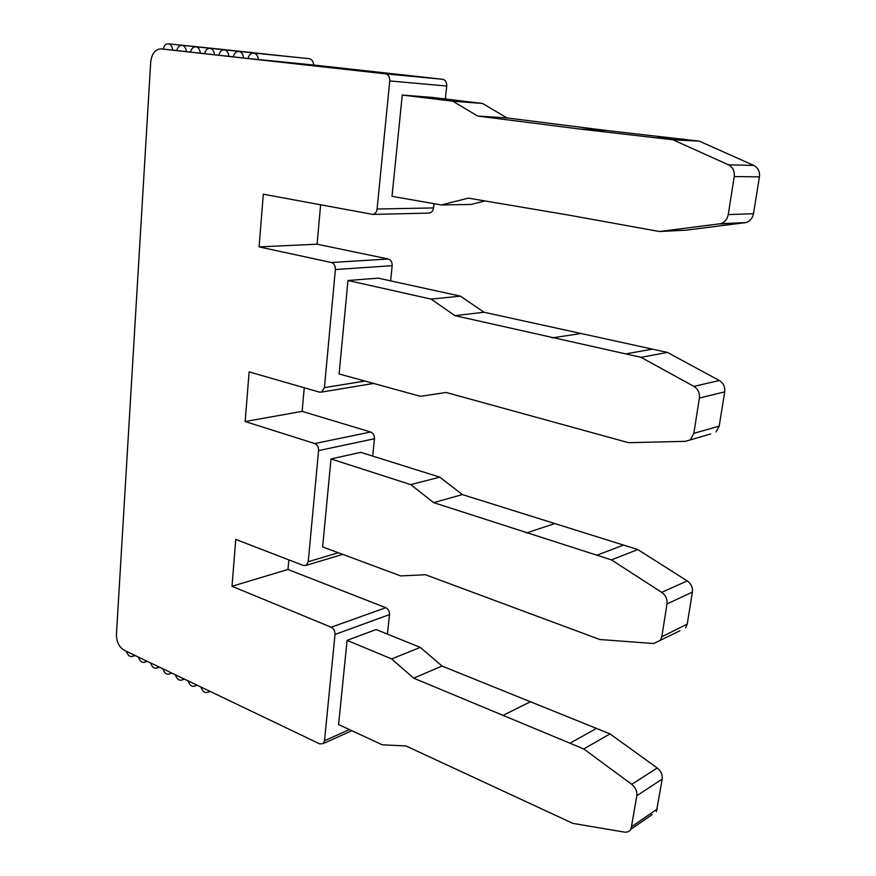<?xml version="1.0" encoding="UTF-8"?>
<svg xmlns="http://www.w3.org/2000/svg" width="876" height="876" viewBox="0 0 876 876"><rect width="100%" height="100%" fill="white"/><g stroke="black" fill="none" stroke-linecap="round" stroke-linejoin="round"><path stroke-width="1.31" d="M161.129 48.892L385.451 73.836C388.407 74.569 389.842 76.935 389.754 80.942L377.085 209.014C376.614 212.112 375.191 213.908 372.815 214.423L263.304 194.209L259.099 246.89L331.38 262.515C334.117 263.479 335.453 265.822 335.388 269.534L324.416 387.63L321.547 392.076L319.433 392.13L249.123 371.884L245.16 421.531L314.703 443.552C317.331 444.734 318.612 447.089 318.568 450.614L308.243 561.713L306.272 565.327L303.468 565.513L235.754 539.419L232.009 586.274L331.172 627.227C333.789 628.65 335.07 631.059 335.015 634.454L324.503 740.724L323.178 743.593L319.729 743.899L124.184 650.266C119.092 647.101 116.508 641.823 116.431 634.432L150.694 62.196C151.756 53.644 155.194 49.198 160.998 48.881L176.799 50.545M313.739 65.01L442.566 79.278C445.457 79.979 446.848 82.234 446.738 86.034L445.337 98.988M253.624 53.009C250.875 53.009 248.992 54.849 247.985 58.517L313.75 65.032C313.323 61.309 311.746 59.174 309.042 58.637L253.624 53.009C256.372 53.567 257.982 55.79 258.431 59.688M186.402 51.673C185.953 47.939 184.464 45.804 181.934 45.278C179.405 45.3 177.686 47.074 176.788 50.6L190.574 52.078M200.341 53.228C199.892 49.45 198.381 47.304 195.808 46.778C193.235 46.789 191.483 48.574 190.563 52.133L204.579 53.633M214.511 54.794C214.051 51.005 212.518 48.837 209.911 48.3C207.294 48.311 205.51 50.107 204.568 53.688L218.814 55.221M228.91 56.403C228.45 52.571 226.895 50.381 224.234 49.844C221.573 49.844 219.766 51.662 218.803 55.276L233.29 56.82M243.55 58.024C243.09 54.17 241.513 51.958 238.809 51.41C236.104 51.421 234.264 53.239 233.279 56.885L248.007 58.462M160.998 48.881L163.232 49.089C164.108 45.585 165.794 43.822 168.28 43.811C170.776 44.326 172.244 46.439 172.692 50.151M168.28 43.811L225.296 49.702M126.418 651.328C127.918 655.566 130.02 657.23 132.736 656.343L134.006 654.963M138.386 657.055C139.919 661.358 142.065 663.044 144.836 662.103L146.084 660.745M150.53 662.869C152.096 667.238 154.286 668.935 157.111 667.95L158.337 666.614M162.848 668.771C164.447 673.206 166.692 674.914 169.572 673.874L170.765 672.571M175.342 674.761C176.985 679.272 179.284 680.981 182.219 679.896L183.391 678.604M188.033 680.838C189.72 685.426 192.063 687.145 195.063 685.996L196.202 684.747M200.911 687.003C202.641 691.668 205.028 693.398 208.094 692.193L209.2 690.967M288.839 559.874L287.985 569.477L385.779 607.703C388.353 609.039 389.601 611.328 389.524 614.58L387.411 634.093M304.246 387.761L302.132 411.37L370.69 432.021C373.275 433.138 374.534 435.383 374.457 438.756L372.683 456.089M320.605 204.874L317.09 244.196L388.276 259C390.959 259.909 392.262 262.143 392.174 265.68L390.619 280.868M434.003 203.67L433.543 207.93C433.062 210.875 431.66 212.594 429.317 213.076L428.572 213.098M347.093 640.356L391.671 658.927L420.294 647.386L376.132 629.526L347.093 640.356L338.585 724.551L382.264 744.808L405.949 745.936L572.86 823.385L624.292 832.09C627.271 832.507 629.515 831.521 631.038 829.145L652.171 814.603M232.009 586.274L287.985 569.477M331.008 458.936L410.756 484.636L439.763 477.135L360.781 452.355L331.008 458.936L322.631 546.92L400.759 575.926L425.44 574.722L599.764 639.502L653.726 643.532L679.929 630.753M245.16 421.531L302.132 411.37M347.991 280.495L431.069 299.099L460.469 296.165L378.235 278.152L347.991 280.495L339.1 373.953L420.425 396.324L446.18 392.481L628.552 442.687L685.273 441.34L710.754 433.949M259.099 246.89L317.09 244.196M402.259 95.068L452.739 101.189L482.512 103.467L432.613 97.444L402.259 95.068L392.01 196.334L441.373 204.962L470.959 204.458L485.019 200.943M452.739 101.189L477.65 116.048L507.073 117.942L607.21 130.59L699.311 141.135L753.776 165.444C758.101 167.743 759.985 171.554 759.437 176.864L753.491 213.722C752.55 218.255 750.042 221.201 745.958 222.57L685.886 230.191L659.453 231.516L567.976 214.97L468.31 198.129L441.373 204.962M659.453 231.516L720.587 223.698C724.748 222.285 727.299 219.252 728.241 214.587L734.219 176.58C734.767 171.094 732.829 167.163 728.427 164.797L672.877 139.766L579.222 128.969L477.65 116.048M482.512 103.467L507.073 117.942M672.877 139.766L699.311 141.135M657.011 137.751L683.729 139.174M579.222 128.969L607.21 130.59M431.069 299.099L454.929 315.645L484.023 312.25L667.468 352.426L719.316 380.534C723.423 383.108 725.229 386.874 724.726 391.857L719.185 426.152L716.053 431.901M690.66 439.248L693.836 433.346L699.387 398.054C699.88 392.941 698.03 389.043 693.847 386.382L641.046 357.32L454.929 315.645M460.469 296.165L484.023 312.25M641.046 357.32L667.468 352.426M625.968 353.86L652.642 349.097M551.913 337.906L579.726 333.734M410.756 484.636L433.642 502.627L462.375 494.59L637.772 549.548L687.211 580.898C691.12 583.701 692.85 587.446 692.39 592.11L687.222 624.095L685.634 627.884M660.23 640.652L661.829 636.764L666.997 603.925C667.457 599.129 665.694 595.275 661.708 592.362L611.415 559.884L433.642 502.627M439.763 477.135L462.375 494.59M611.415 559.884L637.772 549.548M597.049 555.176L623.635 545.047M526.41 533.024L554.004 523.804M391.671 658.927L413.669 678.166L442.03 666.045L610.003 733.891L657.23 768C660.964 771 662.617 774.702 662.19 779.092L656.409 811.68M631.038 829.145L636.819 795.758C637.246 791.258 635.549 787.447 631.749 784.327L583.755 748.947L413.669 678.166M420.294 647.386L442.03 666.045M583.755 748.947L610.003 733.891M570.046 743.166L596.49 728.372M502.539 715.637L529.892 702.005M181.934 45.278L238.841 51.158M195.808 46.778L252.606 52.637M209.911 48.3L266.578 54.148M224.234 49.844L280.78 55.681M238.809 51.41L295.212 57.225M389.754 80.942L446.738 86.034M385.451 73.836L442.566 79.278M324.503 740.724L349.425 729.588M335.015 634.454L389.524 614.58M331.172 627.227L385.779 607.703M308.243 561.713L338.3 552.734M318.568 450.614L374.457 438.756M314.703 443.552L370.69 432.021M324.416 387.63L364.92 381.049M335.388 269.534L392.174 265.68M331.38 262.515L388.276 259M377.085 209.014L433.543 207.93M719.185 223.982L744.578 222.843M728.241 214.587L753.491 213.722M734.219 176.58L759.437 176.864M728.427 164.797L753.776 165.444M693.836 433.346L719.185 426.152M699.387 398.054L724.726 391.857M693.847 386.382L719.316 380.534M661.829 636.764L687.222 624.095M666.997 603.925L692.39 592.11M661.708 592.362L687.211 580.898M632.001 826.407L657.361 809.008M636.819 795.758L662.19 779.092M631.749 784.327L657.23 768M135.2 655.533L132.736 656.343M210.152 691.427L208.094 692.193M147.234 661.292L144.836 662.103M159.454 667.151L157.111 667.95M171.849 673.086L169.572 673.874M184.431 679.108L182.219 679.896M197.199 685.218L195.063 685.996M323.178 743.593L351.867 730.715M306.272 565.327L342.68 554.366M321.547 392.076L373.625 383.447M372.815 214.423L429.317 213.076M720.587 223.698L745.958 222.57"/></g></svg>
